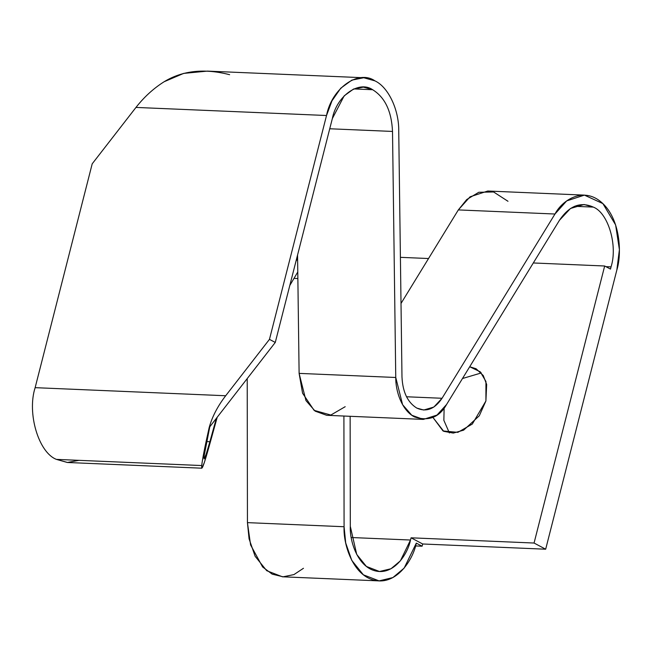 <?xml version="1.0" encoding="UTF-8"?>
<svg xmlns="http://www.w3.org/2000/svg" width="652" height="652" viewBox="0 0 652 652"><rect width="100%" height="100%" fill="white"/><g stroke="black" fill="none" stroke-linecap="round" stroke-linejoin="round"><path stroke-width="0.98" d="M363.751 77.743L207.417 71.109L183.652 73.399L164.117 81.744C153.505 88.452 144.125 97.009 135.975 107.425L326.522 115.51L331.99 100.807L340.743 88.207L351.893 80.106L363.751 77.743L374.924 80.856C388.258 87.009 399.04 109.675 398.739 130.913C399.04 109.675 388.258 87.009 374.924 80.856C358.29 69.308 331.672 88.37 326.522 115.51L269.463 339.358L275.274 342.447L209.162 427.606C204.932 446.359 202.446 459 201.721 465.552C201.305 471.803 203.66 465.813 208.795 447.582L204.312 462.61L201.859 468.193L201.721 465.552L56.422 459.383L67.596 462.496L201.859 468.193M574.51 206.301L593.312 207.1L584.005 204.508L570.459 208.485L559.481 220.254C569.253 205.763 580.533 201.378 593.312 207.1C608.186 212.764 617.933 245.633 611.046 266.872L610.484 269.089L604.673 266L533.295 262.968L604.673 266L534.061 543.034L604.673 266L610.484 269.089L611.046 266.872C617.933 245.633 608.186 212.764 593.312 207.1L574.51 206.301M401.982 376.962C402.683 392.023 407.622 402.398 416.799 408.087C407.622 402.398 402.683 392.023 401.982 376.962L398.739 130.913L401.982 376.962M209.789 426.799L203.978 456.685L204.092 458.886L206.146 454.24L209.879 441.714L206.602 441.575L209.879 441.714L216.358 418.339L209.879 441.714C205.6 456.905 203.636 461.893 203.978 456.685L209.789 426.799M353.857 88.925L372.659 89.723L363.351 87.123L353.474 89.096L344.174 95.852L332.333 118.599C336.619 95.983 358.804 80.098 372.659 89.723C384.957 97.344 391.575 111.247 392.512 131.435L395.756 377.484C395.487 390.768 401.673 410.385 414.533 416.954C428.698 421.51 439.366 417.361 446.555 404.509L559.481 220.254L446.555 404.509L436.995 415.071L423.344 419.407L411.787 415.242L402.602 404.688L395.756 377.484L392.512 131.435C391.575 111.247 384.957 97.344 372.659 89.723L353.857 88.925M345.193 406.693L330.841 415.047L314.101 410.352L302.577 393.213L299.113 373.384L297.556 255.03L299.113 373.384L395.756 377.484L299.113 373.384L305.967 400.589L315.144 411.143L326.709 415.308L423.344 419.407M584.404 195.119L602.88 203.595L615.618 224.932L619.4 249.651L616.857 269.961L545.675 549.212L422.683 543.988L545.675 549.212L534.061 543.034L411.07 537.81L422.683 543.988L422.113 546.205L416.31 543.116L404.158 568.096L392.879 577.574L379.081 580.891L363.368 574.811L351.77 560.378L345.707 542.937L344.085 526.734L343.906 416.041L344.085 526.734C343.123 544.029 352.773 575.447 374.615 580.296C396.432 585.349 413.083 559.897 416.31 543.116L422.113 546.205L422.683 543.988L411.07 537.81L410.499 540.027L351.232 537.517L410.499 540.027L411.07 537.81L534.061 543.034L545.675 549.212L616.857 269.961C621.91 254.15 620.671 219.504 602.081 202.853C583.581 185.975 562.179 200.156 554.974 214.019L566.694 200.906L584.404 195.119L487.769 191.02L470.059 196.806L458.332 209.92L401.013 303.441L458.332 209.92L466.718 199.553L478.796 192.275L493.597 191.973L507.989 201.281M428.543 258.526L400.409 257.336L428.543 258.526M485.911 400.972L479.293 415.789L463.613 430.165L453.295 433.083L443.71 431.306L432.944 417.435L443.01 430.956L457.851 432.349L472.309 424.053L485.911 400.972L486.661 384.452L483.254 375.528L476.099 368.763L469.693 366.75L480.279 371.827L485.944 381.502L485.911 400.972M554.974 214.019L442.048 398.274C434.754 409.089 426.335 412.357 416.799 408.087L423.743 410.026L433.849 407.052L442.048 398.274L554.974 214.019L458.332 209.92L554.974 214.019M275.274 342.447L332.333 118.599L275.274 342.447L269.463 339.358L225.69 395.748C217.638 406.212 212.128 416.832 209.162 427.606L275.274 342.447M449.391 432.961L443.865 420.344L444.126 408.054L443.865 420.344L449.391 432.961M462.48 378.519L481.323 372.936L462.48 378.519M329.741 128.77L392.512 131.435L329.741 128.77M297.597 258.453L295.992 261.175L297.597 258.453M289.798 285.47L297.777 271.998L289.798 285.47M410.499 540.027C407.81 554.013 393.938 575.227 375.756 571.005C357.549 566.971 349.513 540.785 350.311 526.376L350.14 416.302L350.311 526.376L356.717 554.412L366.383 566.441L379.48 571.502L390.98 568.748L400.377 560.842L410.499 540.027M406.498 396.766L442.048 398.274L406.498 396.766M605.904 266.652L611.046 266.872L605.904 266.652M78.99 460.345L67.335 462.488L56.422 459.383C38.582 452.594 26.879 413.148 35.143 387.663L92.201 163.815L135.975 107.425C144.125 97.009 153.505 88.452 164.117 81.744C182.527 70.538 204.369 68.191 229.626 74.695M422.113 546.205L415.536 545.928L422.113 546.205M303.465 568.283L293.954 574.583L283.107 576.808L272.186 574.143L262.601 566.947L250.58 544.909L247.442 522.635L247.214 378.584L247.442 522.635L344.085 526.734L247.442 522.635L249.072 538.837L255.128 556.278L266.725 570.712L282.438 576.792L379.081 580.891M297.866 278.543L293.995 278.38L297.866 278.543M208.795 447.582L217.214 417.239L208.795 447.582M56.422 459.383L201.721 465.552C202.446 459 204.932 446.359 209.162 427.606C212.128 416.832 217.638 406.212 225.69 395.748L35.143 387.663C26.879 413.148 38.582 452.594 56.422 459.383M92.201 163.815L35.143 387.663L225.69 395.748L269.463 339.358L326.522 115.51L135.975 107.425L92.201 163.815"/></g></svg>
